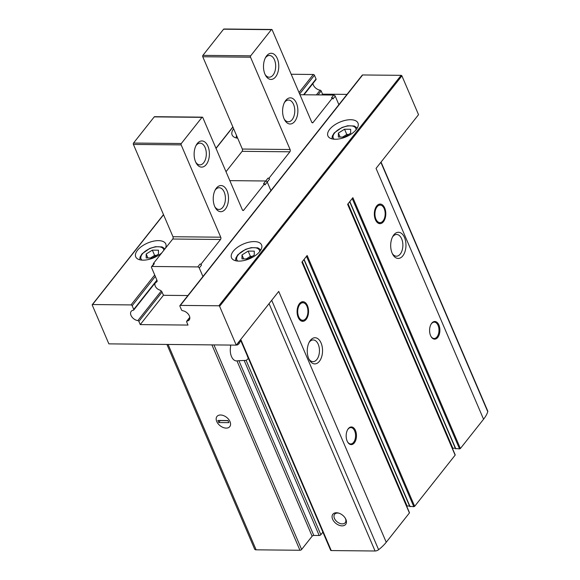 <?xml version="1.0" encoding="UTF-8"?>
<svg xmlns="http://www.w3.org/2000/svg" width="580" height="580" viewBox="0 0 580 580"><rect width="100%" height="100%" fill="white"/><g stroke="black" fill="none" stroke-linecap="round" stroke-linejoin="round"><path stroke-width="0.87" d="M375.427 219.719A9.809 5.728 -89.4 0 1 374.977 209.438A9.809 5.728 -89.4 0 1 380.161 204.051A9.809 5.728 -89.4 0 1 385.794 213.918A9.809 5.728 -89.4 0 1 379.965 223.67A9.809 5.728 -89.4 0 1 375.427 219.719M298.185 317.369A9.809 5.728 -89.4 0 1 297.736 307.081A9.809 5.728 -89.4 0 1 302.912 301.701A9.809 5.728 -89.4 0 1 308.546 311.562A9.809 5.728 -89.4 0 1 302.724 321.32A9.809 5.728 -89.4 0 1 298.185 317.369M237.111 344.027L237.503 344.933L239.011 343.759A10.868 6.351 -89.4 0 1 240.888 340.822M247.877 357.135L247.442 356.599A10.868 6.351 90.6 0 0 247.544 356.359M352.227 198.505L459.548 448.898L460.389 448.514L483.56 419.224A38.258 18.691 -23.2 0 0 487.765 411.727A3.27 1.595 -23.2 0 0 487.758 411.053L381.046 162.081M459.548 448.898L455.575 448.521M455.539 448.732L349.675 201.731L455.286 448.18L452.835 448.246A5.887 2.878 -23.2 0 0 452.371 448.275M306.501 256.309L413.815 506.702L414.657 506.318L455.133 455.155L454.966 454.763M413.815 506.702L409.821 506.325M409.552 505.985L407.109 506.057A5.887 2.878 -23.2 0 0 406.638 506.079M240.446 339.808L330.665 550.304A1.305 0.638 -23.2 0 0 331.252 550.565L375.064 551A3.27 1.595 -23.2 0 0 378.61 549.71A38.258 18.691 -23.2 0 0 386.236 542.257L409.408 512.959L409.241 512.568M322.886 532.15L320.856 534.716A1.305 0.638 -23.2 0 1 319.174 535.492L313.802 535.434A1.305 0.638 -23.2 0 0 312.127 536.21L301.622 549.485A1.305 0.638 -23.2 0 1 299.94 550.26L256.128 549.826A3.27 1.595 -23.2 0 1 254.663 549.159L166.924 344.44M430.57 335.595A8.83 5.155 -89.4 0 1 431.085 324.162A8.83 5.155 -89.4 0 1 438.429 324.082A8.83 5.155 -89.4 0 1 438.306 336.639A8.83 5.155 -89.4 0 1 430.969 336.414A8.83 5.155 -89.4 0 1 430.57 335.595M347.144 441.054A8.83 5.155 -89.4 0 1 347.666 429.62A8.83 5.155 -89.4 0 1 355.004 429.541A8.83 5.155 -89.4 0 1 354.88 442.098A8.83 5.155 -89.4 0 1 347.543 441.873A8.83 5.155 -89.4 0 1 347.144 441.054M392.145 253.17A13.079 7.641 -89.4 0 1 392.914 236.227A13.079 7.641 -89.4 0 1 403.789 236.111A13.079 7.641 -89.4 0 1 403.6 254.714A13.079 7.641 -89.4 0 1 392.733 254.381A13.079 7.641 -89.4 0 1 392.145 253.17M308.719 358.629A13.079 7.641 -89.4 0 1 309.488 341.685A13.079 7.641 -89.4 0 1 320.363 341.562A13.079 7.641 -89.4 0 1 320.182 360.173A13.079 7.641 -89.4 0 1 309.314 359.839A13.079 7.641 -89.4 0 1 308.719 358.629M483.56 419.224L376.05 168.388L418.535 114.688L401.904 75.871A0.652 0.42 -141.7 0 0 401.15 75.342L362.667 74.965A0.979 0.638 -141.7 0 0 362.239 75.139L179.945 305.58A0.979 0.638 -141.7 0 0 179.916 306.182L181.511 309.909A0.979 0.638 -141.7 0 0 182.541 310.692A6.539 4.241 -141.7 0 1 188.543 314.476A6.539 4.241 -141.7 0 1 189.203 319.942A6.539 4.241 -141.7 0 1 186.999 321.095A0.979 0.638 -141.7 0 0 186.637 321.864L188.007 325.068L140.244 324.597L163.64 295.024M140.244 324.597L138.874 321.392A0.979 0.638 -141.7 0 0 137.844 320.61A6.539 4.241 -141.7 0 1 131.841 316.832A6.539 4.241 -141.7 0 1 131.181 311.358A6.539 4.241 -141.7 0 1 133.393 310.206A0.979 0.638 -141.7 0 0 133.748 309.437L132.153 305.711A0.979 0.638 -141.7 0 0 131.022 304.921L92.539 304.536A0.652 0.42 -141.7 0 0 92.234 305.058L108.873 343.868L236.241 345.129L219.61 306.312A0.652 0.42 -141.7 0 0 218.856 305.783L180.373 305.406A0.979 0.638 -141.7 0 0 179.945 305.58M236.241 345.129L278.726 291.421L386.236 542.257M409.408 512.959L301.897 262.131L307.154 255.49L414.657 506.318M455.133 455.155L347.63 204.319L352.879 197.686L460.389 448.514M345.89 519.375A8.178 5.3 -141.7 0 0 345.419 518.44A8.178 5.3 -141.7 0 0 338.691 513.111A8.178 5.3 -141.7 0 0 332.18 517.853A8.178 5.3 -141.7 0 0 341.344 525.821A8.178 5.3 -141.7 0 0 345.89 519.375M309.053 342.519A10.868 6.351 -89.4 0 1 313.214 339.931A10.868 6.351 -89.4 0 1 319.457 350.864A10.868 6.351 -89.4 0 1 312.997 361.666A10.868 6.351 -89.4 0 1 308.886 358.998M392.471 237.061A10.868 6.351 -89.4 0 1 396.633 234.472A10.868 6.351 -89.4 0 1 402.875 245.405A10.868 6.351 -89.4 0 1 396.423 256.208A10.868 6.351 -89.4 0 1 392.312 253.54M230.006 421.616A8.178 5.3 -141.7 0 0 229.535 420.674A8.178 5.3 -141.7 0 0 222.8 415.352A8.178 5.3 -141.7 0 0 216.289 420.087A8.178 5.3 -141.7 0 0 225.453 428.062A8.178 5.3 -141.7 0 0 230.006 421.616M230.202 345.064L230.702 346.231A10.868 6.351 90.6 0 0 231.485 356.533A10.868 6.351 90.6 0 0 236.517 360.912A10.868 6.351 90.6 0 0 236.981 360.883L238.909 360.695L313.802 535.434M237.503 344.933L236.401 344.926M247.718 357.135L247.442 356.599L247.667 357.128M248.32 358.179A10.868 6.351 -89.4 0 1 246.137 360.383L238.909 360.695M339.09 513.242A6.757 4.379 -141.7 0 0 334.624 514.272A6.757 4.379 -141.7 0 0 337.212 521.899A6.757 4.379 -141.7 0 0 345.231 522.66A6.757 4.379 -141.7 0 0 345.412 518.52A6.757 4.379 -141.7 0 0 345.201 518.078M356.207 129.615A16.349 7.989 156.8 0 1 340.489 138.649A16.349 7.989 156.8 0 1 327.918 135.923A16.349 7.989 156.8 0 1 339.793 122.141A16.349 7.989 156.8 0 1 357.969 123.04A16.349 7.989 156.8 0 1 356.207 129.615M259.811 251.474A16.349 7.989 156.8 0 1 244.093 260.507A16.349 7.989 156.8 0 1 231.514 257.788A16.349 7.989 156.8 0 1 243.397 244.006A16.349 7.989 156.8 0 1 261.565 244.905A16.349 7.989 156.8 0 1 259.811 251.474M347.007 94.395L322.538 94.156L321.168 90.951A0.979 0.638 -141.7 0 0 320.138 90.168A6.539 4.241 -141.7 0 1 312.895 83.542M321.914 94.946L322.538 94.156M304.014 94.765L316.013 79.598A0.979 0.638 -141.7 0 0 316.042 78.996L314.447 75.269A0.979 0.638 -141.7 0 0 313.316 74.479L291.189 74.262M237.684 138.192A16.349 7.989 156.8 0 1 232.123 134.981A16.349 7.989 156.8 0 1 233.631 128.731M161.863 252.786A16.349 7.989 156.8 0 1 146.544 259.891A16.349 7.989 156.8 0 1 135.72 256.839A16.349 7.989 156.8 0 1 147.603 243.056A16.349 7.989 156.8 0 1 165.771 243.955A16.349 7.989 156.8 0 1 165.445 248.262M347.536 429.852A8.178 4.778 -89.4 0 1 350.871 427.605A8.178 4.778 -89.4 0 1 355.562 435.826A8.178 4.778 -89.4 0 1 350.704 443.954A8.178 4.778 -89.4 0 1 347.42 441.634M430.954 324.394A8.178 4.778 -89.4 0 1 434.289 322.146A8.178 4.778 -89.4 0 1 438.988 330.368A8.178 4.778 -89.4 0 1 434.13 338.495A8.178 4.778 -89.4 0 1 430.838 336.183M298.678 316.738A8.758 5.118 -89.4 0 1 298.526 306.82A8.758 5.118 -89.4 0 1 303.891 302.927A8.758 5.118 -89.4 0 1 307.937 311.562A8.758 5.118 -89.4 0 1 303.717 320.109A8.758 5.118 -89.4 0 1 298.678 316.738M375.92 219.095A8.758 5.118 -89.4 0 1 375.767 209.17A8.758 5.118 -89.4 0 1 381.132 205.276A8.758 5.118 -89.4 0 1 385.178 213.911A8.758 5.118 -89.4 0 1 380.966 222.466A8.758 5.118 -89.4 0 1 375.92 219.095M146.167 257.948L152.293 258.006L158.449 254.134L158.478 250.198L152.344 250.132L146.189 254.011L146.167 257.948M241.962 258.89L248.088 258.948L254.243 255.077L254.272 251.14L248.138 251.082L241.99 254.954L241.962 258.89M338.357 137.032L344.491 137.09L350.646 133.219L350.668 129.282L344.542 129.217L338.387 133.096L338.357 137.032M156.44 255.396L154.592 255.381L152.344 250.132M147.885 257.962L146.189 254.011M154.592 255.381L150.452 257.991M348.631 134.48L346.789 134.466L344.542 129.217M340.083 137.047L338.387 133.096M346.789 134.466L342.642 137.076M252.235 256.345L250.386 256.324L248.138 251.082M243.68 258.905L241.99 254.954M250.386 256.324L246.246 258.934M203.036 276.762L199.266 267.974A1.305 0.848 -141.7 0 0 197.758 266.916L152.112 266.466L154.352 263.632A1.305 0.848 -141.7 0 0 153.78 263.871L151.54 266.706A1.305 0.848 -141.7 0 0 151.503 267.503L156.941 280.191A2.617 1.696 -141.7 0 1 156.868 281.793A2.617 1.696 -141.7 0 1 156.375 282.156A5.234 3.393 -141.7 0 0 155.382 282.873A5.234 3.393 -141.7 0 0 155.621 286.825A5.234 3.393 -141.7 0 0 159.761 290.065A2.617 1.696 -141.7 0 1 162.03 292.059L162.965 294.248A1.305 0.848 -141.7 0 0 164.481 295.314L187.884 295.539M154.352 263.632L153.294 263.625L153.533 264.183M201.506 265.14A1.305 0.848 -141.7 0 0 199.999 264.081L201.057 264.096L201.506 265.14L199.266 267.974M267.974 178.154A1.305 0.848 38.3 0 1 269.482 179.213L267.242 182.047L271.005 190.835L267.242 182.047L265.002 184.882L264.552 183.831L263.494 183.816L265.734 180.989L229.839 180.634L265.734 180.989A1.305 0.848 38.3 0 1 267.242 182.047A1.305 0.848 -141.7 0 0 265.734 180.989L267.974 178.154L269.033 178.169L289.891 151.8A1.638 0.957 -89.4 0 0 290.101 149.517L250.538 57.21A0.979 0.573 -89.4 0 1 250.661 55.832L271.36 29.667A0.979 0.573 -89.4 0 1 271.708 29.471A0.979 0.573 -89.4 0 1 272.165 29.863L311.728 122.177A1.638 0.957 -89.4 0 0 312.482 122.829A1.638 0.957 -89.4 0 0 313.062 122.51L332.529 97.904L332.978 98.955L335.218 96.121L338.981 104.907M227.048 190.805A13.079 7.641 90.6 0 0 215.463 189.486A13.079 7.641 90.6 0 0 215.281 207.64A13.079 7.641 90.6 0 0 225.736 208.612A13.079 7.641 90.6 0 0 227.048 190.805M207.944 146.225A13.079 7.641 90.6 0 0 196.352 144.906A13.079 7.641 90.6 0 0 196.17 163.06A13.079 7.641 90.6 0 0 206.625 164.031A13.079 7.641 90.6 0 0 207.944 146.225M264.552 183.831L243.694 210.192L242.549 210.185M201.057 264.096L220.523 239.489A1.638 0.957 90.6 0 0 220.733 237.198L181.17 144.891A0.979 0.573 90.6 0 1 181.301 143.521L201.999 117.349A0.979 0.573 90.6 0 1 202.347 117.153A0.979 0.573 90.6 0 1 202.797 117.551L242.36 209.858A1.638 0.957 90.6 0 0 243.121 210.518A1.638 0.957 90.6 0 0 243.694 210.192M220.523 239.489L172.76 239.018L153.294 263.625M172.76 239.018A1.638 0.957 90.6 0 0 172.971 236.727L133.407 144.42A0.979 0.573 90.6 0 1 133.53 143.05L154.237 116.877A0.979 0.573 90.6 0 1 154.577 116.681L202.347 117.153M195.75 162.219A10.868 6.351 90.6 0 0 199.861 164.887A10.868 6.351 90.6 0 0 205.603 158.92A10.868 6.351 90.6 0 0 205.102 147.53A10.868 6.351 90.6 0 0 200.078 143.151A10.868 6.351 90.6 0 0 195.91 145.739M214.854 206.799A10.868 6.351 90.6 0 0 218.972 209.467A10.868 6.351 90.6 0 0 224.707 203.5A10.868 6.351 90.6 0 0 224.213 192.111A10.868 6.351 90.6 0 0 219.182 187.731A10.868 6.351 90.6 0 0 215.02 190.32M152.112 266.466A1.305 0.848 -141.7 0 0 151.54 266.706M299.962 94.728L333.703 95.062L331.463 97.889L332.529 97.904M226.012 171.702L242.121 151.329L289.891 151.8M271.708 29.471L223.945 29A0.979 0.573 -89.4 0 0 223.597 29.196L202.899 55.361A0.979 0.573 -89.4 0 0 202.768 56.739L242.331 149.046A1.638 0.957 -89.4 0 1 242.121 151.329M264.951 74.16A13.079 7.641 -89.4 0 1 265.72 57.217A13.079 7.641 -89.4 0 1 276.587 57.101A13.079 7.641 -89.4 0 1 276.406 75.712A13.079 7.641 -89.4 0 1 265.538 75.378A13.079 7.641 -89.4 0 1 264.951 74.16M284.055 118.74A13.079 7.641 -89.4 0 1 284.824 101.797A13.079 7.641 -89.4 0 1 295.699 101.681A13.079 7.641 -89.4 0 1 295.51 120.292A13.079 7.641 -89.4 0 1 284.642 119.959A13.079 7.641 -89.4 0 1 284.055 118.74M269.482 179.213L269.033 178.169M265.277 58.051A10.868 6.351 -89.4 0 1 269.439 55.47A10.868 6.351 -89.4 0 1 275.681 66.395A10.868 6.351 -89.4 0 1 269.229 77.198A10.868 6.351 -89.4 0 1 265.111 74.537M284.381 102.631A10.868 6.351 -89.4 0 1 288.55 100.05A10.868 6.351 -89.4 0 1 294.785 110.976A10.868 6.351 -89.4 0 1 288.332 121.778A10.868 6.351 -89.4 0 1 284.222 119.118M333.703 95.062A1.305 0.848 38.3 0 1 335.218 96.121M216.739 421.486A8.178 5.3 -141.7 0 0 223.104 427.46A8.178 5.3 -141.7 0 0 229.781 426.619A8.178 5.3 -141.7 0 0 226.657 417.397A8.178 5.3 -141.7 0 0 216.963 416.476A8.178 5.3 -141.7 0 0 216.739 421.486M218.776 422.552L228.861 422.646L227.962 420.551L217.877 420.449L218.776 422.552L220.269 420.471M220.32 420.594L228.012 420.674M238.416 342.374L239.011 343.759M219.61 306.312L401.904 75.871M240.758 339.423L331.252 550.565M269.055 303.652L375.064 551M168.099 344.455L256.128 549.826M211.917 344.89L299.94 550.26M271.708 300.288L378.61 549.71M380.864 162.313L487.765 411.727M246.137 360.383L320.856 534.716M244.281 360.745L319.174 535.492M236.981 360.883L312.127 536.21M213.933 344.904L301.622 549.485M92.539 304.536L163.56 214.767M216.036 148.429L232.921 127.085M218.856 305.783L401.15 75.342M180.373 305.406L362.667 74.965M186.999 321.095L189.812 317.528M138.874 321.392L162.045 292.102M318.043 94.903L321.168 90.951M137.844 320.61L161.276 290.993M316.404 94.888L320.138 90.168M133.748 309.437L156.919 280.14M303.565 94.765L316.042 78.996M132.153 305.711L155.324 276.421M299.642 93.982L314.447 75.269M131.022 304.921L154.708 274.978M299.026 92.539L313.316 74.479M304.087 259.369L410.075 506.666M302.332 261.587L407.109 506.057M303.92 259.579L409.531 505.992M349.827 201.543L455.829 448.862M348.058 203.776L452.835 448.246M141.999 260.123A12.26 5.988 156.8 0 1 149.553 248.74A12.26 5.988 156.8 0 1 163.828 250.306M237.793 261.065A12.26 5.988 156.8 0 1 245.753 249.509A12.26 5.988 156.8 0 1 259.615 251.713M334.189 139.207A12.26 5.988 156.8 0 1 342.156 127.651A12.26 5.988 156.8 0 1 356.019 129.855M197.758 266.916L199.999 264.081M201.999 117.349L154.237 116.877M181.301 143.521L133.53 143.05M181.17 144.891L133.407 144.42M220.733 237.198L172.971 236.727M156.375 282.156L157.107 281.227M311.91 122.496L313.062 122.51M242.331 149.046L290.101 149.517M202.768 56.739L250.538 57.21M202.899 55.361L250.661 55.832M223.597 29.196L271.36 29.667M92.256 304.66L163.487 214.607M215.963 148.27L232.856 126.926M186.666 321.269L189.79 317.318M133.719 310.039L157.057 280.531M303.935 259.557L409.784 506.536M302.02 261.979L409.48 512.698M347.746 204.174L455.206 454.894M303.891 302.927L301.368 302.049M303.717 320.109L301.18 320.936M381.132 205.276L378.61 204.399M380.966 222.466L378.421 223.293M139.794 259.782L140.034 257.157L141.999 253.844L149.785 248.414L155.483 246.696L162.052 246.92L165.003 248.82M236.198 137.924L236.437 135.285M235.596 260.732L235.828 258.1L237.793 254.794L245.579 249.356L251.285 247.638L257.846 247.863L260.891 249.886M331.992 138.867L332.231 136.242L334.189 132.929L341.982 127.499L347.681 125.78L354.25 126.005L357.287 128.028M155.382 282.873L157.1 280.705"/></g></svg>
